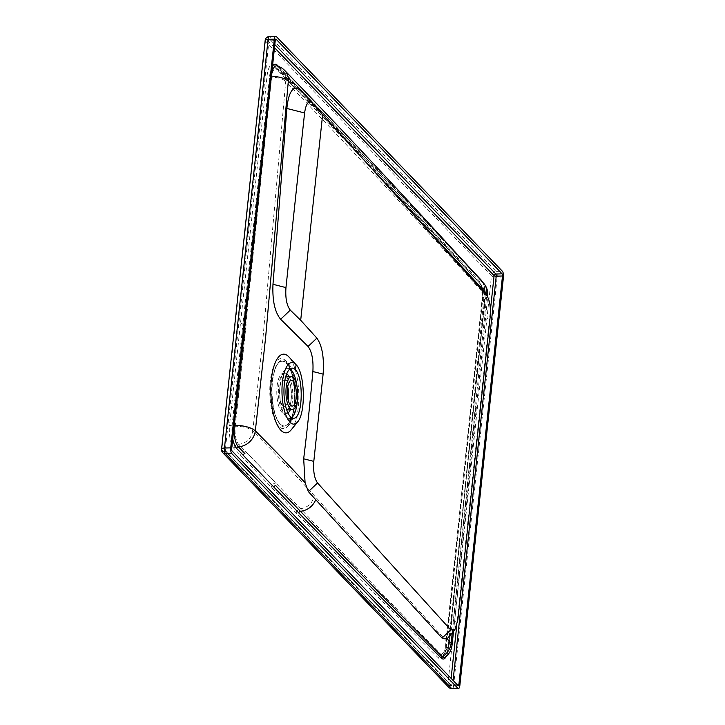 <?xml version="1.0" encoding="UTF-8"?>
<svg xmlns="http://www.w3.org/2000/svg" width="725" height="725" viewBox="0 0 725 725"><rect width="100%" height="100%" fill="white"/><g stroke="black" fill="none" stroke-linecap="round" stroke-linejoin="round"><path stroke-width="0.54" stroke-dasharray="3.62 2.72" d="M224.342 449.4A1.677 0.571 6.1 0 1 225.421 449.02A1.677 0.598 -91.9 0 0 225.584 450.751A1.677 1.196 -168.2 0 1 224.659 450.207A1.677 1.196 11.8 0 1 224.342 449.4A1.677 0.571 6.1 0 0 224.333 449.437A1.677 0.571 6.1 0 0 224.433 449.663A1.677 1.459 -43.9 0 0 224.786 450.778L224.786 450.778A1.677 1.459 -43.9 0 0 225.828 451.177A1.677 0.598 -91.9 0 1 225.584 450.751M291.296 429.726A39.358 13.974 88.1 0 0 294.74 423.409A39.358 13.974 88.1 0 0 289.121 357.171M289.973 368.952A25.112 8.918 88.1 0 0 287.816 368.291A25.112 8.918 88.1 0 0 286.71 368.527A25.112 8.918 88.1 0 0 279.787 395.243A25.112 8.918 88.1 0 0 289.447 418.479A25.112 8.918 88.1 0 0 290.553 418.252A25.112 8.918 88.1 0 0 291.522 417.7M234.039 448.539A4.468 3.879 136.1 0 1 238.597 444.235A13.947 12.062 134.9 0 0 252.744 430.904C280.584 459.233 272.817 450.669 314.215 495.547L448.503 643.283C460.882 529.812 472.791 413.341 484.228 293.879C405.076 206.824 338.901 135.983 285.713 81.363L263.003 337.85L252.744 430.904A13.947 4.703 -173.1 0 0 235.217 426.246A13.947 4.957 88.1 0 0 238.597 444.235L300.549 508.742C337.768 547.801 393.657 606.082 441.027 654.53A11.908 4.232 88.1 0 0 443.519 654.893A11.908 4.232 88.1 0 0 446.237 647.597L482.85 297.921A11.038 3.924 88.1 0 0 480.213 283.828C401.994 199.402 334.433 127.935 277.53 69.41A13.431 4.767 88.1 0 0 276.27 68.603A13.431 4.767 88.1 0 0 271.603 77.122L235.217 426.246A4.468 1.532 -173.9 0 1 229.58 424.796A18.415 6.534 88.1 0 0 234.039 448.539L296.199 513.028C333.89 552.06 390.585 610.16 438.661 658.173A15.723 5.583 88.1 0 0 445.54 649.02L482.433 299.208A14.572 5.175 88.1 0 0 478.962 280.593C399.747 195.596 331.724 123.893 274.911 65.495A17.726 6.298 88.1 0 0 267.099 75.672L229.58 424.796M297.468 399.23A25.112 8.918 88.1 0 0 297.051 386.806M271.449 76.134L256.324 217.89M275.6 39.159L269.772 39.349A1.677 1.459 136.1 0 0 268.042 40.963A1.677 0.571 6.1 0 1 267.942 40.736L267.942 40.736A1.677 0.571 6.1 0 1 269.038 40.319A1.677 0.598 -91.9 0 1 269.555 39.241A1.677 0.598 -91.9 0 1 269.772 39.349L274.82 44.578M458.354 685.759L452.101 685.959L450.841 685.451A1.677 1.459 -43.9 0 1 450.479 684.337A1.677 0.571 -173.9 0 0 452.618 684.88A1.677 0.598 -91.9 0 1 452.101 685.959A1.677 0.598 -91.9 0 1 451.874 685.85L225.828 451.177L232.082 450.977M284.662 70.398A16.738 14.536 135.7 0 0 278.5 66.872A1.677 1.459 136 0 1 277.874 66.519L276.986 65.903A16.113 5.728 -91.9 0 1 278.5 66.872C335.349 125.325 403.191 196.937 482.034 281.726A16.738 14.663 137.6 0 1 483.448 283.049M300.023 89.637L478.5 286.402C482.614 291.758 484.753 300.875 484.925 313.735L453.043 623.31L448.684 637.393M224.333 449.437L224.786 450.778L450.841 685.451A1.677 1.459 -43.9 0 0 451.874 685.85L458.137 685.651M487.753 295.945A16.738 5.791 -174.5 0 1 485.197 298.637A1.677 0.562 -174.1 0 0 484.943 298.899C485.17 289.846 484.155 284.082 481.898 281.599L481.898 281.599A1.677 1.45 137.2 0 0 482.034 281.726A13.249 4.703 -91.9 0 1 485.197 298.637L448.403 648.404A16.738 5.718 -173.8 0 0 452.019 645.386M452.246 632.998L475.944 405.257M484.925 313.735L486.702 295.311M478.5 286.402L486.466 295.039M265.169 40.437A4.468 1.532 -173.9 0 0 265.441 41.053L221.823 449.754L447.878 684.427L491.496 275.727L265.441 41.053A4.468 3.879 -43.9 0 1 270.053 36.748A4.468 1.586 88.1 0 0 269.464 36.449M221.587 449.391A4.468 1.532 -173.9 0 0 221.823 449.754A4.468 3.879 136.1 0 0 222.774 452.717M452.192 688.75A4.468 1.586 88.1 0 0 453.569 685.877A4.468 1.532 6.1 0 1 447.878 684.427A4.468 3.879 136.1 0 0 448.829 687.382M459.831 685.669L453.569 685.877L497.187 277.177A4.468 1.532 6.1 0 1 491.496 275.727A4.468 3.879 -43.9 0 1 496.108 271.413L270.053 36.748L276.307 36.54M445.54 649.02A4.468 1.532 6.1 0 1 445.277 648.404L443.428 654.974L449.246 645.087A13.947 4.758 6.2 0 0 448.503 643.283A13.947 12.234 137.8 0 1 441.027 654.53A4.468 3.906 135 0 0 438.661 658.173M482.17 298.609L482.433 299.208L482.85 297.921A13.947 4.83 5.5 0 0 484.98 295.682L481.391 284.934A13.947 12.225 -42.4 0 1 484.228 293.879A13.947 4.83 5.5 0 1 484.98 295.682L449.246 645.087A13.947 4.758 6.2 0 1 446.237 647.597A4.468 1.532 6.1 0 0 445.277 648.404L482.17 298.609C482.17 289.909 481.4 284.871 479.85 283.493L479.85 283.493A4.468 3.861 -42.8 0 0 480.213 283.828A13.947 12.225 -42.4 0 1 481.391 284.934L481.391 284.934C406.254 202.275 340.016 131.415 282.659 72.337L282.659 72.337A13.947 12.117 -44.3 0 0 277.53 69.41A4.468 3.888 -44 0 1 275.872 68.458L282.659 72.337A13.947 12.117 -44.3 0 1 285.713 81.363A13.947 4.876 -175.1 0 0 271.603 77.122A4.468 1.55 -173.8 0 1 267.099 75.672M503.449 276.968L497.187 277.177A4.468 1.586 88.1 0 0 496.108 271.413L502.362 271.213M374.816 172.061L381.278 179.002M291.223 399.321A16.512 5.863 88.1 0 0 285.043 376.946A16.512 5.863 88.1 0 0 279.923 387.576A16.512 5.863 88.1 0 0 286.112 409.951A16.512 5.863 88.1 0 0 291.223 399.321M287.707 386.788A12.842 4.558 88.1 0 0 283.593 380.67A12.842 4.558 88.1 0 0 279.623 388.935A12.842 4.558 88.1 0 0 284.427 406.335A12.842 4.558 88.1 0 0 288.133 399.964M295.501 405.438A33.568 11.917 -91.9 0 1 282.514 426.345A33.568 11.917 -91.9 0 1 272.528 381.567A33.568 11.917 -91.9 0 1 272.528 381.54A33.568 11.917 -91.9 0 1 280.376 360.823A33.568 11.917 -91.9 0 1 292.365 371.417A33.568 11.917 -91.9 0 1 295.501 405.411A33.568 11.917 -91.9 0 1 295.501 405.438L294.758 405.202L295.501 405.411M287.979 413.023A20.255 7.196 -91.9 0 1 286.239 413.703A20.255 7.196 -91.9 0 1 278.645 386.253A20.255 7.196 -91.9 0 1 284.916 373.203A20.255 7.196 -91.9 0 1 286.719 373.774M289.202 376.81A20.255 7.196 -91.9 0 1 292.51 400.653A20.255 7.196 -91.9 0 1 290.281 409.815M277.077 386.298A20.255 7.196 -91.9 0 1 283.357 373.257A20.255 7.196 -91.9 0 1 290.942 400.708A20.255 7.196 -91.9 0 1 284.671 413.748A20.255 7.196 -91.9 0 1 277.077 386.298M286.792 362.826L286.792 362.826C279.778 357.543 274.938 363.877 272.274 381.812C270.942 401.152 273.597 415.28 280.231 424.207L280.231 424.216C287.254 429.49 292.093 423.155 294.758 405.202C296.081 385.899 293.426 371.78 286.792 362.826M278.79 426.345A35.054 12.452 -91.9 0 1 273.434 366.959A35.054 12.452 -91.9 0 1 285.777 360.842A35.054 12.452 -91.9 0 1 291.133 420.219A35.054 12.452 -91.9 0 1 278.79 426.345M279.977 423.79A32.353 11.491 88.1 0 0 285.677 425.602A32.353 11.491 88.1 0 0 289.565 421.868A32.353 11.491 88.1 0 0 294.685 393.186A32.353 11.491 88.1 0 0 287.716 364.902A32.353 11.491 88.1 0 0 286.429 363.334A32.353 11.491 88.1 0 0 280.72 361.521A32.353 11.491 88.1 0 0 275.029 368.98A32.353 11.491 88.1 0 0 279.977 423.79M271.648 74.231A16.113 5.728 -91.9 0 0 271.395 76.125A1.677 0.58 6.2 0 1 269.7 75.581L243.065 322.752A1.677 0.571 6.1 0 0 245.068 323.296M274.485 47.651L268.042 40.963L224.433 449.663L450.479 684.337L451.122 678.364M456.723 625.838L490.426 310.064M269.7 75.581A17.726 6.298 -91.9 0 1 272.518 66.084M278.445 66.365L379.184 171.462L452.572 249.328M481.563 280.512A14.572 5.175 -91.9 0 1 485.043 299.117L448.15 648.938A15.723 5.583 -91.9 0 1 446.328 656.234M232.743 438.843A18.415 6.534 -91.9 0 1 232.181 424.714L243.065 322.752M481.898 281.599C405.039 199.085 337.034 127.392 277.874 66.519L277.874 66.519A1.677 1.459 136 0 1 277.603 66.084M236.105 407.314A1.677 0.571 6.1 0 1 234.093 406.77M234.193 425.258A1.677 0.571 6.1 0 1 232.181 424.714M275.292 40.12L269.038 40.319L225.421 449.02L231.674 448.82M457.248 684.735L452.618 684.88L453.098 680.422M485.043 299.117A1.677 0.562 -174.1 0 1 484.943 298.899L448.05 648.703A1.677 0.571 -173.9 0 1 448.403 648.404A14.292 5.075 -91.9 0 1 445.15 657.158C445.34 658.726 446.301 655.908 448.05 648.703A1.677 0.571 -173.9 0 0 448.15 648.938M453.043 623.31L457.801 620.219M484.572 320.296L490.2 316.635M478.962 280.593A4.468 3.861 -42.8 0 0 479.85 283.493C403.028 201.015 335.041 129.34 275.872 68.458A4.468 3.888 -44 0 1 274.911 65.495M240.455 322.833A4.468 1.532 -173.9 0 0 246.156 324.283L237.193 408.302A4.468 1.532 -173.9 0 1 231.493 406.852M240.609 455.363A4.468 3.879 136.1 0 1 245.231 451.059L275.998 482.995A4.468 3.879 136.1 0 0 271.386 487.3M296.199 513.028A4.468 3.888 136 0 1 300.549 508.742C308.134 507.427 312.692 503.032 314.215 495.547M289.447 418.479L293.543 418.343M293.571 415.353L289.565 421.868C296.833 412.407 295.583 373.864 287.716 364.902L292.13 371.146M292.084 368.155L287.816 368.291M275.808 39.041L269.555 39.241L267.942 40.736L224.478 448.032M453.542 631.393L487.671 296.833M285.043 376.946L285.659 376.928M283.593 380.67L291.414 380.417M280.376 360.823L280.376 360.833C276.424 365.717 276.316 361.104 272.265 381.749C271.259 396.53 272.419 408.075 275.754 416.395C278.735 423.137 280.983 426.454 282.514 426.345L282.514 426.345M283.357 373.257L284.916 373.203M284.671 413.748L286.239 413.703M292.248 406.082L284.427 406.335M286.112 409.951L286.719 409.933"/><path stroke-width="1.09" d="M275.718 36.25A4.468 1.586 -91.9 0 1 276.307 36.54L502.362 271.213A4.468 1.586 -91.9 0 1 503.449 276.968L459.831 685.669A4.468 1.586 -91.9 0 1 458.445 688.551A4.468 1.586 -91.9 0 1 457.856 688.252L231.801 453.587A4.468 1.586 -91.9 0 1 230.722 447.823L274.34 39.123A4.468 1.586 -91.9 0 1 275.718 36.25L269.464 36.449A4.468 1.586 88.1 0 0 268.078 39.331L224.469 448.032A4.468 1.586 88.1 0 0 224.913 452.636A4.468 1.586 88.1 0 0 225.547 453.787A4.468 3.879 136.1 0 1 222.774 452.717L448.829 687.382A4.468 4.468 0 0 0 452.192 688.75A4.468 1.586 88.1 0 1 451.603 688.46A4.468 3.879 136.1 0 1 448.829 687.382M230.722 447.823L224.469 448.032A4.468 1.532 -173.9 0 0 221.578 449.029A4.468 1.532 -173.9 0 0 221.551 449.147A4.468 1.532 -173.9 0 0 221.587 449.391M271.395 76.125C279.442 76.687 285.088 78.391 288.314 81.227L265.595 337.723L255.336 430.84C279.343 455.155 278.337 453.986 305.089 482.732L303.675 458.798L304.219 454.33C307.382 428.475 310.273 400.871 312.883 371.526C313.508 360.017 311.904 351.67 308.071 346.478L280.638 319.263C274.838 312.212 272.283 300.558 272.981 284.291L286.882 108.451C287.979 96.797 290.662 89.991 294.93 88.015L299.96 89.556L312.321 102.95M289.121 357.171A39.358 13.974 88.1 0 0 288.931 356.954A39.358 13.974 88.1 0 0 288.731 356.745A39.358 13.974 88.1 0 0 274.866 363.615A39.358 13.974 88.1 0 0 280.883 430.278A39.358 13.974 88.1 0 0 291.296 429.726L297.612 421.914C295.093 424.895 292.501 424.895 289.846 421.914L290.399 416.703A25.112 8.918 -91.9 0 1 283.955 390.413A25.112 8.918 -91.9 0 1 290.979 368.382A25.112 8.918 -91.9 0 1 292.084 368.155A25.112 8.918 -91.9 0 1 295.41 369.786C303.594 377.544 302.941 415.933 294.586 418.117L293.543 418.343L290.399 416.703M295.41 369.786L296.108 364.729C304.917 372.967 305.968 412.978 297.612 421.914M291.522 417.7A25.112 8.918 88.1 0 0 293.571 415.353A25.112 8.918 88.1 0 0 297.468 399.23M297.051 386.806A25.112 8.918 88.1 0 0 292.13 371.146A25.112 8.918 88.1 0 0 289.973 368.952M295.963 364.575A30.686 10.893 88.1 0 0 282.406 382.347A30.686 10.893 88.1 0 0 289.846 421.914M487.671 296.833L487.753 295.945A16.738 16.738 0 0 0 483.448 283.049L483.448 283.049C408.311 200.39 342.046 129.503 284.662 70.398L284.662 70.398A16.738 14.536 135.7 0 1 288.314 81.227L294.93 88.015M256.324 217.89L234.302 425.258C243.926 425.475 250.932 427.333 255.336 430.84A16.738 14.473 -45.1 0 1 238.353 446.836A16.738 5.945 -91.9 0 1 234.302 425.258A1.677 0.571 6.1 0 1 234.193 425.258M308.071 346.478L316.888 338.131C322.19 345.707 324.265 357.706 323.114 374.127L313.798 461.372C313.109 471.223 314.351 478.418 317.532 482.968L450.733 629.898L454.856 629.771L457.801 620.219L490.2 316.635C490.897 306.775 489.647 299.579 486.466 295.039L299.96 89.556M280.638 319.263L290.29 310.128L300.694 320.26L316.888 338.131M312.393 103.032C308.632 100.014 306.032 103.322 304.591 112.964L285.958 287.598C285.26 298.002 286.701 305.506 290.29 310.128M454.856 629.771L447.108 638.788L442.06 638.109L308.379 491.632L305.089 482.732M308.379 491.632L317.532 482.968M442.06 638.109L450.733 629.898M274.485 47.651L494.097 275.636A1.677 0.571 -173.9 0 0 496.235 276.18A1.677 0.598 -91.9 0 0 495.827 274.023A1.677 1.459 136.1 0 0 494.097 275.636L490.426 310.064M446.328 656.234A15.723 5.583 -91.9 0 1 441.271 658.082A1.677 1.459 -45 0 1 442.159 656.714A16.738 14.681 -42.2 0 0 451.131 643.22A16.738 5.718 -173.8 0 1 452.019 645.386L452.019 645.386A16.738 16.738 0 0 1 445.15 657.158A14.292 5.075 -91.9 0 1 442.159 656.714C394.346 608.547 337.959 550.384 300.44 511.333L275.718 485.605A1.677 1.459 -43.9 0 0 273.987 487.218L243.219 455.273A1.677 1.459 -43.9 0 1 244.95 453.66L238.353 446.836A1.677 1.459 -43.9 0 0 236.649 448.449A18.415 6.534 -91.9 0 1 232.743 438.843M502.488 275.98A1.677 0.598 -91.9 0 0 502.081 273.823L276.035 39.15A1.677 0.598 -91.9 0 0 275.808 39.041A1.677 0.598 -91.9 0 0 275.292 40.12L231.674 448.82A1.677 0.598 -91.9 0 0 232.082 450.977L458.137 685.651A1.677 0.598 -91.9 0 0 458.354 685.759A1.677 0.598 -91.9 0 0 458.871 684.681L502.488 275.98L496.235 276.18L453.098 680.422M483.448 283.049A16.738 14.663 137.6 0 1 486.856 293.779A16.738 5.791 -174.5 0 1 487.753 295.945M447.108 638.788L451.131 643.22L452.246 632.998M486.702 295.311L486.856 293.779L381.278 179.002M274.34 39.123L268.078 39.331A4.468 1.532 -173.9 0 0 265.169 40.437L221.551 449.147A4.468 4.468 0 0 0 222.774 452.717M300.694 320.26L322.67 114.351M286.185 387.377A16.512 5.863 -91.9 0 1 291.296 376.746A16.512 5.863 -91.9 0 1 297.486 399.122A16.512 5.863 -91.9 0 1 292.365 409.752A16.512 5.863 -91.9 0 1 286.185 387.377M288.133 399.964A12.842 4.558 88.1 0 0 288.405 398.07A12.842 4.558 88.1 0 0 287.707 386.788M287.435 388.682A12.842 4.558 -91.9 0 1 291.414 380.417A12.842 4.558 -91.9 0 1 296.226 397.817A12.842 4.558 -91.9 0 1 292.248 406.082A12.842 4.558 -91.9 0 1 287.435 388.682M286.719 373.774A20.255 7.196 -91.9 0 1 289.202 376.81M290.281 409.815A20.255 7.196 -91.9 0 1 287.979 413.023M222.448 451.186A4.468 3.19 -168.2 0 1 221.578 449.029M303.675 458.798L313.798 461.372M312.883 371.526L323.114 374.127M272.981 284.291L285.958 287.598M286.882 108.451L304.591 112.964M236.105 407.314A1.677 0.571 6.1 0 0 236.232 407.314L245.204 323.296A1.677 0.571 6.1 0 1 245.068 323.296M451.122 678.364L456.723 625.838M272.518 66.084A17.726 6.298 -91.9 0 1 277.521 65.404L278.445 66.365M452.572 249.328L481.563 280.512A1.677 1.45 137.2 0 0 481.898 281.599M441.271 658.082C393.195 610.069 336.5 551.979 298.809 512.947L273.987 487.218M243.219 455.273L236.649 448.449M271.648 74.231A16.113 5.728 -91.9 0 1 276.986 65.903A16.738 16.738 0 0 1 284.662 70.398M277.603 66.084A1.677 1.459 136 0 1 277.521 65.404M315.81 499.616C312.783 506.431 307.654 510.337 300.44 511.333A1.677 1.459 -44 0 0 298.809 512.947M458.871 684.681L457.248 684.735M502.081 273.823L495.827 274.023L274.82 44.578M231.801 453.587L225.547 453.787L451.603 688.46L457.856 688.252M296.108 364.729L288.931 356.954M224.478 448.032L224.333 449.437M452.019 645.386L453.542 631.393M269.464 36.449A4.468 4.468 0 0 0 265.169 40.437M458.445 688.551L452.192 688.75M285.659 376.928L291.296 376.746M286.719 409.933L292.365 409.752"/></g></svg>
